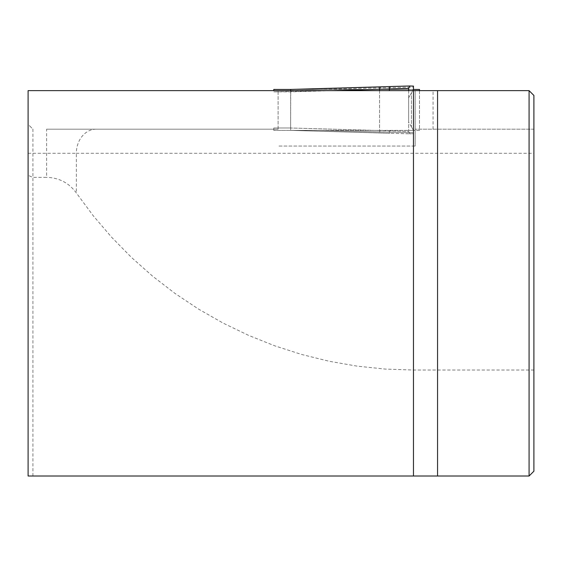 <?xml version="1.0" encoding="UTF-8"?>
<svg xmlns="http://www.w3.org/2000/svg" width="562" height="562" viewBox="0 0 562 562"><rect width="100%" height="100%" fill="white"/><g stroke="black" fill="none" stroke-linecap="round" stroke-linejoin="round"><path stroke-width="0.42" stroke-dasharray="2.81 2.11" d="M46.611 129.183L278.113 129.183L46.611 129.183L46.611 177.353L32.919 177.353L32.919 129.183L28.1 124.364L28.1 476.014L529.081 476.014L533.9 471.202L533.9 129.183L415.156 129.183L533.9 129.183L533.9 95.463L529.081 90.644L28.1 90.644L28.1 124.364L32.919 129.183M533.9 370.042L413.47 370.042L385.202 369.065L357.074 366.136L329.213 361.275L301.752 354.503L274.825 345.848L248.559 335.359L223.079 323.08L198.505 309.072L174.965 293.399L152.555 276.139L131.396 257.375L111.578 237.199L93.201 215.696L76.355 192.977C68.993 182.91 59.073 177.704 46.611 177.353M413.47 476.014L413.47 90.644M413.47 146.043L415.156 146.043L415.156 90.644L415.156 146.043L278.113 146.043L413.47 146.043L413.47 370.042M278.113 129.183L278.113 90.644L278.113 129.183M32.919 476.014L32.919 177.353L28.1 175.358M433.07 129.183L433.07 90.644M408.651 90.644L408.651 131.41L389.389 130.862L389.873 133.278L389.389 130.862L408.651 131.41L408.651 88.417L409.719 85.986L413.47 86.098L413.47 87.089L320.607 89.442L413.47 87.089L413.47 89.442L290.779 89.442L413.47 89.442L408.651 97.781L408.651 122.045L413.47 130.384L419.491 130.384L419.491 89.442L413.47 89.442L413.47 86.098L413.47 89.442L408.651 97.781L408.651 122.045L413.47 130.384L411.426 126.85L411.426 92.983L408.651 97.781L408.651 122.045L408.651 97.781L412.775 90.644L411.426 92.983L411.426 126.85L413.47 130.384L413.47 132.737L320.607 130.384L290.779 130.384L320.607 130.384L413.47 132.737L413.47 133.728L409.747 133.84L408.651 131.41L409.719 133.84L413.47 133.728L413.47 130.384L413.47 133.728L413.47 130.384L419.491 130.384L419.491 90.644M379.561 90.644L379.561 130.517L290.631 127.981L290.744 130.384L290.631 127.981L379.561 130.517L389.389 130.876L379.561 130.539L380.053 132.934L409.747 133.84L380.067 132.934L379.561 130.539L379.561 89.288L380.053 86.892L290.744 89.442L409.719 85.986L389.887 86.548L389.389 88.965L408.651 88.417M290.744 130.384L273.771 130.384L290.744 130.384L380.053 132.934L290.779 130.384L389.873 133.278L290.744 130.384M320.607 130.384L413.47 130.384L320.607 130.384M389.389 90.644L389.389 88.965M290.638 90.644L290.631 127.981L273.771 127.981L273.771 130.384L273.771 127.981L290.631 127.981L290.751 89.442M273.771 89.442L273.771 90.644M28.1 153.271L76.355 153.271L76.355 192.977M96.186 129.183A24.089 19.832 90 0 0 76.355 153.271L533.9 153.271M379.561 89.288L389.389 88.951M332.69 90.644L273.771 91.852L290.631 91.852L379.561 89.309"/><path stroke-width="0.84" d="M413.47 90.644L28.1 90.644L28.1 476.014L413.47 476.014L413.47 90.644L437.559 90.644L437.559 476.014L529.081 476.014L529.081 90.644L437.559 90.644M529.081 90.644L533.9 95.463L533.9 471.202L529.081 476.014M437.559 476.014L413.47 476.014M419.491 90.644L419.491 89.442L413.47 89.442L412.775 90.644L413.47 89.442L413.47 86.098L409.747 85.986L408.651 88.417L332.69 90.644M408.651 90.644L408.651 88.417M409.719 85.986L290.744 89.442L273.771 89.442L290.779 89.442L290.638 90.644M273.771 90.644L273.771 89.442M379.561 90.644L379.561 89.309M389.389 90.644L389.389 88.965M389.845 86.555L380.067 86.892L379.561 89.288M380.053 86.892L389.873 86.548L389.389 88.951M389.887 86.548L409.691 85.986M290.779 89.442L380.024 86.892"/></g></svg>
